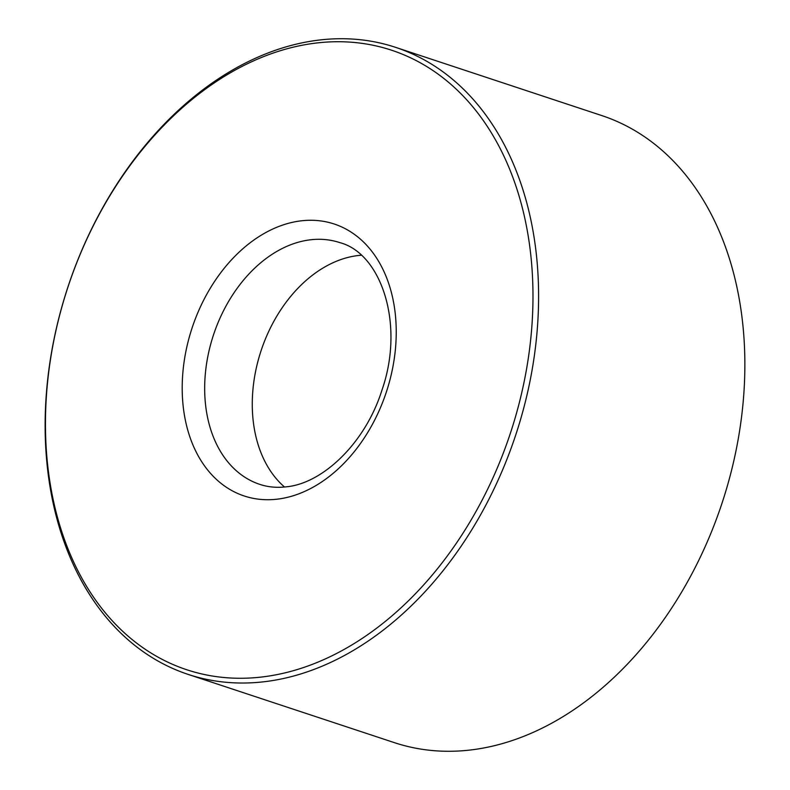 <?xml version="1.0" encoding="UTF-8"?>
<svg xmlns="http://www.w3.org/2000/svg" width="790" height="790" viewBox="0 0 790 790"><rect width="100%" height="100%" fill="white"/><g stroke="black" fill="none" stroke-linecap="round" stroke-linejoin="round"><path stroke-width="1.19" d="M188.119 674.393L394.398 742.649A330.24 235.815 -71.7 0 0 471.196 749.908A330.24 235.815 -71.7 0 0 735.826 451.574A330.24 235.815 -71.7 0 0 601.881 115.607L395.602 47.351A330.24 235.815 -71.7 0 0 318.804 40.093A330.24 235.815 -71.7 0 0 54.174 338.426A330.24 235.815 -71.7 0 0 188.119 674.393A330.24 235.815 -71.7 0 0 264.926 681.652A330.24 235.815 -71.7 0 0 529.557 383.328A330.24 235.815 -71.7 0 0 395.602 47.351M315.832 43.085A326.26 232.971 -71.7 0 0 46.906 389.411A326.26 232.971 -71.7 0 0 262.606 676.912A326.26 232.971 -71.7 0 0 531.532 330.585A326.26 232.971 -71.7 0 0 315.832 43.085M361.198 255.239A127.318 90.919 -71.7 0 0 357.781 255.575A127.318 90.919 -71.7 0 0 260.374 352.883A127.318 90.919 -71.7 0 0 284.509 487.015M300.901 220.864A143.237 102.275 -71.7 0 0 182.836 372.91A143.237 102.275 -71.7 0 0 277.537 499.132A143.237 102.275 -71.7 0 0 395.602 347.087A143.237 102.275 -71.7 0 0 300.901 220.864M310.184 239.824A127.318 90.919 -71.7 0 0 208.155 354.838A127.318 90.919 -71.7 0 0 259.801 484.379C268.047 487.114 276.856 487.934 286.197 486.828C322.834 483.559 365.454 442.834 381.906 390.26C405.151 323.959 380.968 253.264 339.799 242.619A127.318 90.919 -71.7 0 0 310.184 239.824"/></g></svg>
